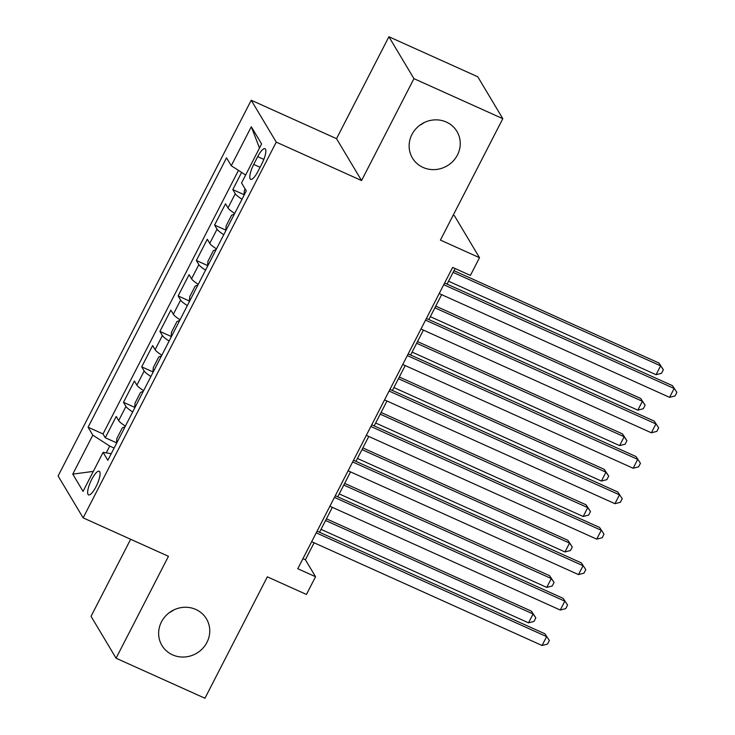 <?xml version="1.0" encoding="UTF-8"?>
<svg xmlns="http://www.w3.org/2000/svg" width="735" height="735" viewBox="0 0 735 735"><rect width="100%" height="100%" fill="white"/><g stroke="black" fill="none" stroke-linecap="round" stroke-linejoin="round"><path stroke-width="1.1" d="M173.827 609.921A25.927 24.512 -30.9 0 1 169.528 612.494M195.85 609.462A25.927 24.512 -30.9 0 1 206.452 618.852A25.927 24.512 -30.9 0 1 202.63 648.49A25.927 24.512 -30.9 0 1 172.532 654.839A25.927 24.512 -30.9 0 1 161.939 645.449A25.927 24.512 -30.9 0 1 165.752 615.82A25.927 24.512 -30.9 0 1 195.85 609.462M424.325 122.506A25.927 24.512 -30.9 0 1 420.025 125.079M446.347 122.056A25.927 24.512 -30.9 0 1 456.95 131.446A25.927 24.512 -30.9 0 1 453.127 161.075A25.927 24.512 -30.9 0 1 423.029 167.424A25.927 24.512 -30.9 0 1 412.436 158.043A25.927 24.512 -30.9 0 1 416.249 128.404A25.927 24.512 -30.9 0 1 446.347 122.056M96.028 486.68A12.964 3.528 -65.7 0 0 99.188 471.245A12.964 3.528 -65.7 0 0 91.7 479.44A12.964 3.528 -65.7 0 0 88.54 494.885A12.964 3.528 -65.7 0 0 96.028 486.68M130.646 539.269L91.048 616.325L116.075 658.22L204.946 698.25L267.338 576.837L306.44 594.459L315.545 576.727L305.402 559.748L314.111 542.797M251.223 100.236L58.111 475.986L83.147 517.872L276.25 142.121L251.223 100.236L336.529 138.667L361.565 180.553L413.943 78.645L388.907 36.75L336.529 138.667M388.907 36.75L477.778 76.78L502.804 118.675L440.412 240.088L479.505 257.7L454.478 215.805L453.183 215.226M413.943 78.645L502.804 118.675M241.622 172.431L232.802 189.612L244.02 194.665M234.713 213.407A16.207 2.903 -152.8 0 1 227.979 207.922L225.516 203.788L214.583 225.057L225.801 230.11M216.494 248.862A16.207 2.903 27.2 0 1 209.76 243.368L207.298 239.233L196.364 260.502L207.582 265.555M198.275 284.307A16.207 2.903 27.2 0 1 191.55 278.813L189.079 274.679L178.146 295.948L189.364 301.01M180.057 319.753A16.207 2.903 27.2 0 1 173.331 314.268L170.86 310.133L159.927 331.402L171.145 336.455M161.838 355.207A16.207 2.903 27.2 0 1 155.113 349.713L152.641 345.579L141.708 366.848L152.935 371.901M143.619 390.652A16.207 2.903 27.2 0 1 136.894 385.158L134.422 381.024L123.489 402.293L134.716 407.346M479.505 257.7L470.4 275.423L452.631 267.411L297.776 568.725L315.545 576.727M257.728 156.619L253.722 164.419A12.559 3.418 -65.7 0 0 250.663 179.377A12.559 3.418 -65.7 0 0 257.921 171.439L261.926 163.639A12.559 3.418 -65.7 0 0 264.986 148.681A12.559 3.418 -65.7 0 0 257.728 156.619L263.847 159.376M111.224 453.688L103.093 452.365L107.834 460.285L246.289 190.879L241.549 182.951L261.596 143.959L251.306 126.751L231.268 165.743L226.536 157.823L88.081 427.228L92.812 435.148L109.735 446.081L106.253 452.87M103.093 452.365L83.055 491.357L72.774 474.139L92.812 435.148M241.999 199.231A16.207 2.903 -152.8 0 1 235.264 193.737L232.802 189.612M238.462 170.391L103.01 433.953L105.27 437.748L116.497 442.801M125.4 426.098A16.207 2.903 27.2 0 1 118.675 420.604L116.203 416.479L105.27 437.748M132.686 411.922A16.207 2.903 -152.8 0 1 125.961 406.427L123.489 402.293M150.905 376.476A16.207 2.903 -152.8 0 1 144.179 370.982L141.708 366.848M169.124 341.022A16.207 2.903 -152.8 0 1 162.398 335.527L159.927 331.402M187.342 305.576A16.207 2.903 -152.8 0 1 180.617 300.082L178.146 295.948M205.561 270.131A16.207 2.903 -152.8 0 1 198.836 264.637L196.364 260.502M223.78 234.676A16.207 2.903 -152.8 0 1 217.055 229.191L214.583 225.057M361.565 180.553L276.25 142.121M116.075 658.22L168.453 556.303L83.147 517.872M319.532 532.259L332.33 507.352M337.751 496.814L350.549 471.907M355.96 461.36L368.768 436.452M374.179 425.914L386.987 401.007M392.398 390.469L405.196 365.561M410.617 355.014L423.415 330.107M428.836 319.569L441.634 294.661M447.055 284.123L455.075 268.514M114.118 448.056L109.735 446.081M302.958 558.646L305.402 559.748M245.628 175.022L231.268 165.743M103.01 433.953L88.081 427.228M259.483 148.057L251.306 126.751M72.774 474.139L93.317 471.392M443.747 284.702L674.142 388.484L669.585 397.35L439.19 293.559M444.611 283.021L672.451 385.654L676.889 392.38L675.061 395.926L669.585 397.35M672.451 385.654L676.889 392.38M245.113 188.923L244.369 190.383L243.965 195.409M448.543 281.229L656.052 374.703L660.609 365.846L658.918 363.017L453.964 270.682M658.918 363.017L663.356 369.733L660.609 365.846L453.1 272.363M663.356 369.733L661.537 373.279L656.052 374.703M425.528 320.148L655.923 423.939L651.366 432.796L420.971 329.014M426.392 318.466L654.233 421.109L658.67 427.825L656.851 431.371L651.366 432.796M654.233 421.109L658.67 427.825M407.309 355.593L637.704 459.384L633.147 468.25L402.752 364.459M408.173 353.912L636.014 456.554L640.451 463.28L638.632 466.817L633.147 468.25M636.014 456.554L640.451 463.28M389.091 391.048L619.486 494.83L614.929 503.695L384.534 399.904M389.954 389.366L617.795 492L622.233 498.725L620.413 502.271L614.929 503.695M617.795 492L622.233 498.725M370.872 426.493L601.267 530.284L596.71 539.141L366.315 435.35M371.735 424.812L599.576 527.454L604.014 534.17L602.195 537.717L596.71 539.141M599.576 527.454L604.014 534.17M234.364 214.087L231.617 215.19L226.15 225.829L225.746 230.854M430.324 316.675L637.833 410.158L642.39 401.292L640.699 398.462L435.745 306.127M640.699 398.462L645.137 405.187L642.39 401.292L434.881 307.809M645.137 405.187L643.318 408.724L637.833 410.158M216.145 249.532L213.398 250.644L207.931 261.274L207.527 266.309M412.105 352.12L619.623 445.603L624.171 436.737L622.481 433.907L417.526 341.582M622.481 433.907L626.918 440.632L624.171 436.737L416.662 343.263M626.918 440.632L625.099 444.179L619.623 445.603M197.926 284.978L195.179 286.09L189.713 296.719L189.308 301.754M393.887 387.565L601.405 481.048L605.952 472.192L604.262 469.362L399.307 377.027M604.262 469.362L608.699 476.078L605.952 472.192L398.443 378.709M608.699 476.078L606.88 479.624L601.405 481.048M179.707 320.432L176.96 321.535L171.494 332.174L171.09 337.2M375.668 423.02L583.186 516.494L587.734 507.637L586.043 504.807L381.088 412.473M586.043 504.807L590.481 511.523L587.734 507.637L380.225 414.154M590.481 511.523L588.662 515.07L583.186 516.494M352.653 461.938L583.048 565.729L578.491 574.586L348.105 470.804M353.517 460.257L581.357 562.9L585.795 569.616L583.976 573.162L578.491 574.586M581.357 562.9L585.795 569.616M161.489 355.878L158.742 356.989L153.275 367.619L152.871 372.654M357.449 458.465L564.967 551.948L569.524 543.082L567.824 540.253L362.869 447.927M567.824 540.253L572.271 546.978L569.524 543.082L362.006 449.599M572.271 546.978L570.443 550.524L564.967 551.948M334.434 497.384L564.829 601.175L560.281 610.041L329.886 506.25M335.298 495.712L563.139 598.345L567.576 605.07L565.757 608.617L560.281 610.041M563.139 598.345L567.576 605.07M143.27 391.323L140.523 392.435L135.056 403.065L134.652 408.1M339.239 493.911L546.748 587.394L551.305 578.537L549.615 575.698L344.651 483.373M549.615 575.698L554.052 582.423L551.305 578.537L343.787 485.054M554.052 582.423L552.224 585.97L546.748 587.394M316.215 532.838L546.61 636.62L542.062 645.486L311.668 541.695M317.079 531.157L544.92 633.79L549.357 640.516L547.538 644.062L542.062 645.486M544.92 633.79L549.357 640.516M125.06 426.769L122.304 427.88L116.837 438.519L116.433 443.545M321.02 529.365L528.529 622.839L533.086 613.982L531.396 611.153L326.432 518.818M531.396 611.153L535.833 617.869L533.086 613.982L325.568 520.499M535.833 617.869L534.005 621.415L528.529 622.839M227.979 207.922L235.264 193.737M118.675 420.604L125.961 406.427M136.894 385.158L144.179 370.982M155.113 349.713L162.398 335.527M173.331 314.268L180.617 300.082M191.55 278.813L198.836 264.637M209.76 243.368L217.055 229.191M260.061 167.277L253.722 164.419"/></g></svg>
